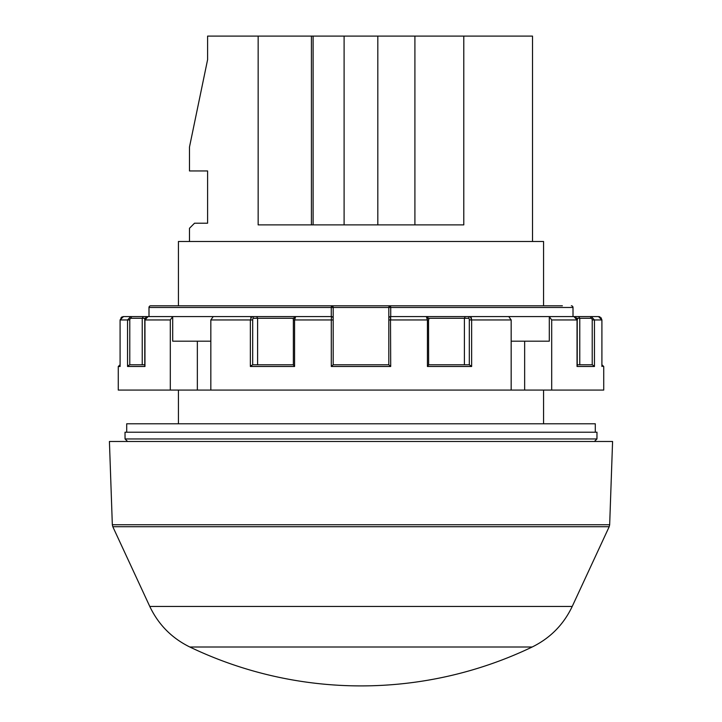 <?xml version="1.0" encoding="UTF-8"?>
<svg xmlns="http://www.w3.org/2000/svg" width="722" height="722" viewBox="0 0 722 722"><rect width="100%" height="100%" fill="white"/><g stroke="black" fill="none" stroke-linecap="round" stroke-linejoin="round"><path stroke-width="1.08" d="M109.419 441.485L612.581 441.485L609.666 524.75L112.334 524.75L109.419 441.485M377.823 224.885L377.823 36.1L207.593 36.1L207.593 59.7L189.489 147.008L189.489 170.952L207.593 170.952L207.593 223.206L194.534 223.206L189.489 228.26L189.489 241.491M532.511 36.1L532.511 241.491L532.511 36.1L377.823 36.1M344.105 224.885L344.105 36.1L344.105 224.885M258.151 36.1L258.151 224.885L414.906 224.885L414.906 36.1L414.906 224.885L463.786 224.885L463.786 36.1M145.212 318.267L142.234 318.267L142.234 364.79L144.77 364.79L129.626 364.79L127.541 366.478L127.541 319.954L130.736 316.588L123.471 316.588L213.234 316.588L210.833 319.954L210.833 390.079L118.273 390.079L118.273 366.478L120.087 364.79M388.815 364.79L388.815 318.267A1.688 1.688 0 0 1 390.494 316.588L508.766 316.588L511.167 319.954L511.167 390.079L210.833 390.079M127.577 441.485L125.05 438.958L125.014 432.216L596.986 432.216L596.95 438.958L594.414 441.485L596.95 438.958L596.986 436.575M125.05 438.958L596.95 438.958M543.576 241.491L543.567 305.794L543.576 241.491L178.424 241.491L178.424 305.794L150.672 305.794A1.688 1.67 90 0 0 149.003 307.482L149.003 316.588L148.985 307.482L331.272 307.482L331.506 305.794L390.494 305.794A1.688 1.688 0 0 0 388.815 307.482L388.815 319.954L390.701 319.954L390.647 317.572M388.815 318.267L388.815 307.482L333.185 307.482L331.506 305.794A1.688 1.688 0 0 1 333.185 307.482L333.185 318.267A1.688 1.688 0 0 0 331.506 316.588L331.353 317.572M428.525 319.954L428.642 364.863L427.424 366.478L427.424 319.954L426.341 316.588L465.284 316.588L464.399 318.267L465.284 316.588L470.257 316.588L471.647 319.954L471.231 317.572M251.5 365.404L250.353 366.478L250.353 319.954L251.743 316.588L331.506 316.588L331.299 319.954L294.576 319.954L294.576 366.478L250.353 366.478L252.628 364.79L293.358 364.79M577.04 319.954L573.963 316.588L598.529 316.588L591.264 316.588L594.459 319.954L594.459 366.478L577.04 366.478L577.04 319.954L551.698 319.954L549.298 316.588L573.963 316.588C576.86 317.951 577.943 319.079 577.23 319.954L577.04 319.954M601.904 366.072L603.727 366.478L603.727 390.079L511.167 390.079M601.904 366.478L601.904 319.954L598.529 316.588L601.913 319.954L592.221 319.954A1.688 1.57 -90 0 0 590.65 318.267A1.688 0.614 -90 0 1 591.264 316.588L578.656 316.588L579.766 318.267L579.766 364.79M390.494 316.588L390.701 366.478L331.299 366.478L331.299 319.954L333.185 319.954L333.185 364.79M428.642 364.79L469.372 364.79L471.647 366.478L427.424 366.478L428.579 364.79M390.701 366.478L388.824 364.79L333.176 364.79L331.299 366.478M170.302 390.079L170.302 319.954L172.702 316.588L172.702 341.19L210.833 341.19M294.576 366.478L293.358 364.863L293.358 319.954L294.576 319.954L295.659 316.588C293.692 317.59 292.924 318.709 293.358 319.954L293.475 319.954M144.77 365.711L144.77 319.954C144.355 318.628 145.447 317.5 148.037 316.588L144.96 319.954L144.96 366.478L144.77 365.711L144.96 366.478L127.541 366.478L128.218 365.395M332.517 306.137L331.551 305.794M251.139 316.922L250.769 317.572M333.185 318.267L333.185 319.954L333.185 318.267M390.494 305.794L390.728 307.482L388.815 307.482L390.494 305.794L562.384 305.794M551.698 319.954L551.698 390.079M143.344 316.588L142.234 318.267L131.35 318.267A1.688 0.614 -90 0 0 130.736 316.588L123.471 316.588L120.087 319.954L120.096 366.478L118.273 366.478M469.309 364.79L469.309 319.954A1.688 0.623 -90 0 0 468.686 318.267A1.688 1.57 -90 0 1 470.257 316.588L549.298 316.588L549.298 341.19L511.167 341.19M148.985 307.482A1.688 1.688 0 0 1 150.672 305.794L331.506 305.794A1.688 1.688 0 0 1 333.185 307.482L331.272 307.482L331.272 316.588M213.234 316.588L256.716 316.588L257.601 318.267L257.601 364.79M197.35 390.079L197.35 341.19M599.125 316.642L599.982 316.913M601.913 364.79L603.727 366.478M577.23 364.79L592.374 364.79L594.459 366.478M294.72 318.267L253.314 318.267A1.688 1.57 -90 0 0 251.743 316.588M468.686 318.267L464.399 318.267L464.399 364.79M257.601 318.267L256.716 316.588M571.328 305.794A1.688 1.688 0 0 1 573.015 307.482L573.015 316.588L572.997 307.482A1.688 1.67 -90 0 0 571.328 305.794A1.688 1.688 0 0 1 573.015 307.482L390.728 307.482L390.728 316.588M524.65 390.079L524.65 341.19M126.702 432.216L126.702 423.787L595.298 423.787L595.298 432.216M543.576 423.787L543.576 390.079L543.567 423.787M178.424 423.787L178.424 390.079M313.113 36.1L313.113 224.885M532.186 647.002L189.814 647.002A396.116 396.116 0 0 0 532.186 647.002C550.236 638.122 563.575 624.611 572.221 606.444L609.197 526.708L112.803 526.708L112.334 524.75M112.803 526.708L149.779 606.444L572.221 606.444M253.314 318.267A1.688 0.623 90 0 0 252.691 319.954L210.833 319.954M511.167 319.954L471.647 319.954L471.647 366.478M426.341 316.588C428.426 317.725 429.193 318.844 428.642 319.954L390.701 319.954M131.35 318.267A1.688 1.57 90 0 0 129.78 319.954L129.78 364.79M590.65 318.267L576.788 318.267M469.309 319.954L471.647 319.954M464.399 318.267L427.28 318.267M129.78 319.954L120.096 319.954L121.883 316.985M144.77 319.954L170.302 319.954M592.221 364.79L592.221 319.954M601.913 366.271L601.913 319.954L600.939 317.59M252.691 319.954L252.691 364.79M311.426 36.1L311.426 224.885M609.197 526.708L609.666 524.75M149.779 606.444C158.425 624.611 171.764 638.122 189.814 647.002M123.471 316.588L122.893 316.633L123.471 316.588M122.018 316.913L121.052 317.599M577.23 365.666L577.23 319.954M120.087 366.271L120.087 319.954"/></g></svg>
